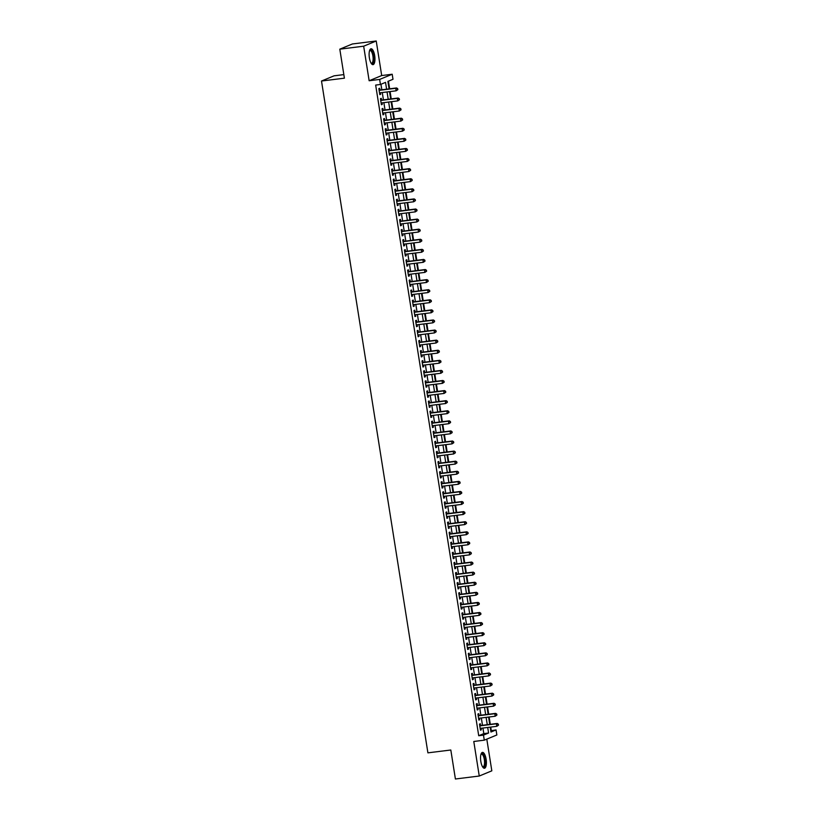 <?xml version="1.0" encoding="UTF-8"?>
<svg xmlns="http://www.w3.org/2000/svg" width="820" height="820" viewBox="0 0 820 820"><rect width="100%" height="100%" fill="white"/><g stroke="black" fill="none" stroke-linecap="round" stroke-linejoin="round"><path stroke-width="1.23" d="M486.116 759.217A7.995 2.778 82.9 0 0 482.478 752.381A7.995 2.778 82.9 0 0 480.817 761.411A7.995 2.778 82.9 0 0 484.456 768.248A7.995 2.778 82.9 0 0 486.116 759.217M374.678 55.616A7.995 2.778 82.9 0 0 371.04 48.78A7.995 2.778 82.9 0 0 369.379 57.81A7.995 2.778 82.9 0 0 373.018 64.647A7.995 2.778 82.9 0 0 374.678 55.616M490.749 730.743L496.049 729.923L496.848 734.976L484.282 740.173L483.482 735.13L488.577 733.018L487.695 727.463M343.836 74.61L334.068 75.829L321.502 81.026L427.907 752.852L450.815 750.003L455.407 779L479.259 776.027L491.826 770.831L486.803 739.127M321.502 81.026L344.4 78.177L339.808 49.169L352.374 43.972L376.226 41L363.67 46.197L369.143 80.749L379.639 79.438L392.196 74.241L392.995 79.284L387.901 81.395L389.09 88.878M369.143 80.749L381.7 75.553L376.226 41M381.7 75.553L392.196 74.241M491.282 730.517L490.739 727.084M490.298 724.316L489.14 716.998M488.699 714.23L487.541 706.912M487.101 704.144L485.942 696.816M485.501 694.058L484.343 686.729M483.902 683.972L482.744 676.643M482.303 673.886L481.145 666.557M480.715 663.79L479.546 656.471M479.116 653.704L477.957 646.385M477.517 643.618L476.358 636.299M475.918 633.532L474.759 626.203M474.319 623.446L473.16 616.117M472.72 613.36L471.561 606.031M471.121 603.274L469.962 595.945M469.522 593.178L468.363 585.859M467.933 583.092L466.764 575.773M466.334 573.006L465.176 565.687M464.735 562.92L463.577 555.591M463.136 552.834L461.978 545.505M461.537 542.748L460.379 535.419M459.938 532.662L458.78 525.333M458.339 522.565L457.181 515.247M456.74 512.48L455.582 505.161M455.151 502.393L453.983 495.075M453.552 492.307L452.394 484.979M451.953 482.221L450.795 474.893M450.354 472.135L449.196 464.807M448.755 462.049L447.597 454.721M447.156 451.953L445.998 444.635M445.557 441.867L444.399 434.549M443.968 431.781L442.8 424.463M442.369 421.695L441.201 414.366M440.77 411.609L439.612 404.28M439.171 401.523L438.013 394.194M437.572 391.437L436.414 384.108M435.973 381.341L434.815 374.022M434.374 371.255L433.216 363.936M432.775 361.169L431.617 353.851M431.187 351.083L430.018 343.754M429.588 340.997L428.419 333.668M427.989 330.911L426.83 323.582M426.39 320.825L425.231 313.496M424.791 310.729L423.632 303.41M423.192 300.643L422.033 293.324M421.593 290.557L420.434 283.238M419.994 280.471L418.835 273.142M418.405 270.385L417.236 263.056M416.806 260.299L415.637 252.97M415.207 250.213L414.049 242.884M413.608 240.116L412.45 232.798M412.009 230.03L410.851 222.712M410.41 219.945L409.252 212.626M408.811 209.858L407.653 202.53M407.212 199.772L406.054 192.444M405.623 189.686L404.455 182.358M404.024 179.6L402.856 172.272M402.425 169.504L401.267 162.186M400.826 159.418L399.668 152.1M399.227 149.332L398.069 142.014M397.628 139.246L396.47 131.917M396.029 129.16L394.871 121.831M394.43 119.074L393.272 111.745M392.841 108.988L391.673 101.659M391.242 98.892L390.084 91.573M389.643 88.806L388.434 81.18M339.808 49.169L363.67 46.197M480.633 725.526L480.346 723.763L479.495 724.111L480.458 730.159L481.309 729.81L481.063 728.283M479.034 715.44L478.747 713.666L477.906 714.025L478.859 720.073L479.71 719.724L479.464 718.197M477.435 705.354L477.158 703.58L476.307 703.939L477.26 709.987L478.111 709.638L477.875 708.111M475.836 695.257L475.559 693.495L474.708 693.843L475.661 699.901L476.512 699.552L476.276 698.025M474.237 685.171L473.96 683.409L473.109 683.757L474.073 689.815L474.913 689.466L474.678 687.939M472.638 675.085L472.361 673.322L471.51 673.671L472.474 679.729L473.314 679.37L473.078 677.853M471.039 664.999L470.762 663.236L469.911 663.585L470.875 669.643L471.726 669.284L471.479 667.767M469.44 654.913L469.163 653.15L468.312 653.499L469.276 659.546L470.126 659.198L469.88 657.671M467.851 644.827L467.564 643.054L466.713 643.413L467.677 649.46L468.527 649.112L468.281 647.585M466.252 634.741L465.965 632.968L465.124 633.327L466.078 639.374L466.928 639.026L466.682 637.499M464.653 624.645L464.376 622.882L463.525 623.231L464.479 629.288L465.329 628.94L465.094 627.413M463.054 614.559L462.777 612.796L461.926 613.145L462.88 619.202L463.73 618.854L463.495 617.327M461.455 604.473L461.178 602.71L460.327 603.059L461.291 609.116L462.131 608.758L461.896 607.241M459.856 594.387L459.579 592.624L458.728 592.973L459.692 599.03L460.532 598.672L460.297 597.155M458.257 584.301L457.98 582.538L457.13 582.887L458.093 588.934L458.944 588.586L458.698 587.058M456.658 574.215L456.381 572.442L455.53 572.801L456.494 578.848L457.345 578.5L457.099 576.972M455.069 564.129L454.782 562.356L453.942 562.715L454.895 568.762L455.746 568.414L455.5 566.886M453.47 554.033L453.183 552.27L452.343 552.618L453.296 558.676L454.147 558.328L453.901 556.8M451.871 543.947L451.594 542.184L450.744 542.532L451.697 548.59L452.548 548.242L452.312 546.714M450.272 533.861L449.995 532.098L449.145 532.447L450.098 538.504L450.949 538.145L450.713 536.628M448.673 523.775L448.396 522.012L447.546 522.361L448.509 528.418L449.35 528.059L449.114 526.543M447.074 513.689L446.797 511.926L445.947 512.274L446.91 518.322L447.751 517.973L447.515 516.446M445.475 503.603L445.198 501.83L444.348 502.188L445.311 508.236L446.162 507.887L445.916 506.36M443.876 493.517L443.599 491.744L442.749 492.102L443.712 498.15L444.563 497.801L444.317 496.274M442.287 483.421L442 481.658L441.16 482.006L442.113 488.064L442.964 487.715L442.718 486.188M440.688 473.335L440.401 471.572L439.561 471.92L440.514 477.978L441.365 477.629L441.119 476.102M439.089 463.249L438.813 461.486L437.962 461.834L438.915 467.892L439.766 467.533L439.53 466.016M437.49 453.163L437.214 451.4L436.363 451.748L437.316 457.806L438.167 457.447L437.931 455.93M435.891 443.077L435.615 441.314L434.764 441.662L435.727 447.71L436.568 447.361L436.332 445.834M434.292 432.991L434.016 431.217L433.165 431.576L434.128 437.624L434.979 437.275L434.733 435.748M432.693 422.905L432.417 421.131L431.566 421.49L432.529 427.538L433.38 427.189L433.134 425.662M431.105 412.808L430.818 411.045L429.967 411.394L430.93 417.452L431.781 417.103L431.535 415.576M429.506 402.722L429.219 400.959L428.378 401.308L429.331 407.366L430.182 407.017L429.936 405.49M427.907 392.636L427.62 390.873L426.779 391.222L427.732 397.28L428.583 396.921L428.337 395.404M426.308 382.55L426.031 380.787L425.18 381.136L426.133 387.194L426.984 386.835L426.748 385.308M424.709 372.464L424.432 370.702L423.581 371.05L424.534 377.097L425.385 376.749L425.149 375.222M423.11 362.378L422.833 360.605L421.982 360.964L422.946 367.011L423.786 366.663L423.55 365.136M421.511 352.292L421.234 350.519L420.383 350.878L421.347 356.925L422.197 356.577L421.952 355.05M419.912 342.196L419.635 340.433L418.784 340.782L419.748 346.839L420.598 346.491L420.352 344.964M418.323 332.11L418.036 330.347L417.185 330.696L418.149 336.753L418.999 336.405L418.753 334.878M416.724 322.024L416.437 320.261L415.596 320.61L416.55 326.667L417.4 326.309L417.154 324.792M415.125 311.938L414.848 310.175L413.997 310.524L414.951 316.571L415.801 316.223L415.555 314.695M413.526 301.852L413.249 300.089L412.398 300.438L413.352 306.485L414.202 306.137L413.967 304.609M411.927 291.766L411.65 289.993L410.799 290.352L411.753 296.399L412.603 296.051L412.368 294.523M410.328 281.68L410.051 279.907L409.2 280.266L410.164 286.313L411.005 285.965L410.769 284.438M408.729 271.584L408.452 269.821L407.601 270.169L408.565 276.227L409.416 275.879L409.17 274.351M407.13 261.498L406.853 259.735L406.002 260.084L406.966 266.141L407.817 265.793L407.571 264.265M405.541 251.412L405.254 249.649L404.404 249.997L405.367 256.055L406.218 255.696L405.972 254.179M403.942 241.326L403.655 239.563L402.815 239.911L403.768 245.959L404.619 245.61L404.373 244.083M402.343 231.24L402.066 229.477L401.216 229.825L402.169 235.873L403.02 235.524L402.774 233.997M400.744 221.154L400.467 219.381L399.617 219.739L400.57 225.787L401.421 225.438L401.185 223.911M399.145 211.068L398.868 209.295L398.018 209.653L398.971 215.701L399.822 215.352L399.586 213.825M397.546 200.972L397.269 199.209L396.419 199.557L397.382 205.615L398.223 205.266L397.987 203.739M395.947 190.886L395.67 189.123L394.82 189.471L395.783 195.529L396.634 195.17L396.388 193.653M394.348 180.8L394.071 179.037L393.221 179.385L394.184 185.443L395.035 185.084L394.789 183.567M392.759 170.714L392.472 168.951L391.622 169.299L392.585 175.347L393.436 174.998L393.19 173.471M391.16 160.628L390.873 158.865L390.033 159.213L390.986 165.261L391.837 164.912L391.591 163.385M389.561 150.542L389.285 148.768L388.434 149.127L389.387 155.175L390.238 154.826L389.992 153.299M387.962 140.456L387.686 138.683L386.835 139.041L387.788 145.089L388.639 144.74L388.403 143.213M386.363 130.359L386.087 128.596L385.236 128.945L386.189 135.003L387.04 134.654L386.804 133.127M384.764 120.273L384.488 118.51L383.637 118.859L384.601 124.917L385.441 124.558L385.205 123.041M383.165 110.187L382.889 108.424L382.038 108.773L383.001 114.831L383.852 114.472L383.606 112.955M381.566 100.101L381.29 98.338L380.439 98.687L381.402 104.734L382.253 104.386L382.007 102.859M386.609 89.185L385.533 82.379L380.439 84.48L375.662 85.075L478.716 735.724L483.81 733.613L482.929 728.057M482.488 725.29L481.33 717.971M480.889 715.204L479.731 707.875M479.3 705.118L478.132 697.789M477.701 695.032L476.543 687.703M476.102 684.946L474.944 677.617M474.503 674.86L473.345 667.531M472.904 664.764L471.746 657.445M471.305 654.678L470.147 647.359M469.706 644.592L468.548 637.263M468.107 634.506L466.949 627.177M466.518 624.42L465.35 617.091M464.919 614.334L463.761 607.005M463.32 604.237L462.162 596.919M461.721 594.151L460.563 586.833M460.122 584.066L458.964 576.747M458.523 573.979L457.365 566.651M456.924 563.893L455.766 556.565M455.325 553.807L454.167 546.479M453.737 543.721L452.568 536.393M452.138 533.625L450.979 526.307M450.539 523.539L449.38 516.221M448.94 513.453L447.781 506.135M447.341 503.367L446.182 496.038M445.742 493.281L444.583 485.952M444.143 483.195L442.984 475.866M442.544 473.109L441.385 465.78M440.955 463.013L439.786 455.694M439.356 452.927L438.198 445.608M437.757 442.841L436.599 435.522M436.158 432.755L435 425.426M434.559 422.669L433.401 415.34M432.96 412.583L431.802 405.254M431.361 402.497L430.203 395.168M429.762 392.401L428.604 385.082M428.173 382.315L427.005 374.996M426.574 372.229L425.416 364.91M424.975 362.143L423.817 354.814M423.376 352.057L422.218 344.728M421.777 341.971L420.619 334.642M420.178 331.885L419.02 324.556M418.579 321.788L417.421 314.47M416.99 311.702L415.822 304.384M415.391 301.616L414.223 294.298M413.792 291.531L412.634 284.202M412.193 281.444L411.035 274.116M410.594 271.358L409.436 264.03M408.995 261.272L407.837 253.944M407.396 251.176L406.238 243.858M405.797 241.09L404.639 233.772M404.209 231.004L403.04 223.686M402.61 220.918L401.441 213.589M401.011 210.832L399.852 203.503M399.412 200.746L398.253 193.417M397.813 190.66L396.654 183.332M396.214 180.564L395.055 173.245M394.615 170.478L393.457 163.159M393.016 160.392L391.857 153.073M391.427 150.306L390.258 142.977M389.828 140.22L388.659 132.891M388.229 130.134L387.071 122.805M386.63 120.048L385.472 112.719M385.031 109.952L383.873 102.633M383.432 99.866L382.274 92.547M381.833 89.78L380.962 84.265M379.978 90.015L379.691 88.252L378.84 88.601L379.803 94.648L380.654 94.3L380.408 92.773M484.282 740.173L473.786 741.475L479.259 776.027M478.716 735.724L483.482 735.13M380.439 84.48L379.639 79.438M490.186 727.155L490.954 732.034L496.049 729.923M389.531 91.635L390.689 98.964M391.13 101.731L392.288 109.05M392.729 111.817L393.887 119.136M394.317 121.903L395.486 129.232M395.916 131.989L397.075 139.318M397.515 142.075L398.674 149.404M399.114 152.161L400.273 159.49M400.713 162.247L401.872 169.576M402.312 172.343L403.471 179.662M403.911 182.429L405.07 189.748M405.51 192.515L406.669 199.844M407.099 202.601L408.268 209.93M408.698 212.687L409.856 220.016M410.297 222.773L411.455 230.102M411.896 232.87L413.054 240.188M413.495 242.956L414.654 250.274M415.094 253.042L416.252 260.36M416.693 263.128L417.851 270.457M418.292 273.214L419.45 280.542M419.881 283.3L421.049 290.628M421.48 293.386L422.638 300.714M423.079 303.482L424.237 310.8M424.678 313.568L425.836 320.886M426.277 323.654L427.435 330.972M427.876 333.74L429.034 341.069M429.475 343.826L430.633 351.155M431.064 353.912L432.232 361.241M432.663 363.998L433.831 371.327M434.262 374.094L435.42 381.413M435.861 384.18L437.019 391.499M437.46 394.266L438.618 401.585M439.059 404.352L440.217 411.681M440.658 414.438L441.816 421.767M442.257 424.524L443.415 431.853M443.845 434.61L445.014 441.939M445.444 444.706L446.613 452.025M447.043 454.792L448.202 462.111M448.642 464.878L449.801 472.197M450.241 474.964L451.4 482.293M451.84 485.05L452.999 492.379M453.439 495.136L454.598 502.465M455.038 505.222L456.197 512.551M456.627 515.319L457.796 522.637M458.226 525.405L459.395 532.723M459.825 535.491L460.983 542.809M461.424 545.577L462.582 552.905M463.023 555.663L464.181 562.991M464.622 565.749L465.78 573.077M466.221 575.835L467.379 583.163M467.82 585.931L468.978 593.249M469.409 596.017L470.577 603.335M471.008 606.103L472.176 613.422M472.607 616.189L473.765 623.518M474.206 626.275L475.364 633.604M475.805 636.361L476.963 643.69M477.404 646.447L478.562 653.776M479.003 656.543L480.161 663.862M480.602 666.629L481.76 673.948M482.191 676.715L483.359 684.034M483.79 686.801L484.948 694.13M485.389 696.887L486.547 704.216M486.988 706.973L488.146 714.302M488.587 717.059L489.745 724.388M487.264 724.695L486.106 717.377M485.665 714.609L484.507 707.281M484.066 704.524L482.908 697.195M482.467 694.437L481.309 687.109M480.868 684.351L479.71 677.023M479.269 674.265L478.111 666.937M477.681 664.169L476.512 656.851M476.082 654.083L474.923 646.765M474.483 643.997L473.324 636.668M472.884 633.911L471.726 626.582M471.285 623.825L470.126 616.496M469.686 613.739L468.527 606.41M468.087 603.643L466.928 596.324M466.488 593.557L465.329 586.239M464.899 583.471L463.73 576.152M463.3 573.385L462.142 566.056M461.701 563.299L460.543 555.97M460.102 553.213L458.944 545.884M458.503 543.127L457.345 535.798M456.904 533.031L455.746 525.712M455.305 522.945L454.147 515.626M453.706 512.859L452.548 505.54M452.117 502.773L450.949 495.444M450.518 492.687L449.36 485.358M448.919 482.601L447.761 475.272M447.32 472.515L446.162 465.186M445.721 462.418L444.563 455.1M444.122 452.332L442.964 445.014M442.523 442.246L441.365 434.928M440.924 432.16L439.766 424.832M439.335 422.074L438.167 414.746M437.736 411.988L436.578 404.66M436.137 401.902L434.979 394.574M434.538 391.806L433.38 384.488M432.939 381.72L431.781 374.402M431.34 371.634L430.182 364.316M429.741 361.548L428.583 354.219M428.142 351.462L426.984 344.133M426.554 341.376L425.385 334.047M424.955 331.29L423.796 323.962M423.356 321.194L422.197 313.875M421.757 311.108L420.598 303.789M420.158 301.022L418.999 293.704M418.559 290.936L417.4 283.607M416.96 280.85L415.801 273.521M415.371 270.764L414.202 263.435M413.772 260.678L412.603 253.349M412.173 250.582L411.015 243.263M410.574 240.496L409.416 233.177M408.975 230.41L407.817 223.091M407.376 220.324L406.218 212.995M405.777 210.238L404.619 202.909M404.178 200.152L403.02 192.823M402.589 190.066L401.421 182.737M400.99 179.97L399.822 172.651M399.391 169.883L398.233 162.565M397.792 159.797L396.634 152.479M396.193 149.712L395.035 142.383M394.594 139.625L393.436 132.297M392.995 129.539L391.837 122.211M391.396 119.453L390.238 112.125M389.808 109.357L388.639 102.039M388.208 99.271L387.04 91.953M483.81 733.613L488.577 733.018M379.762 94.413L380.654 94.3M381.361 104.499L382.253 104.386M382.96 114.585L383.852 114.472M384.559 124.671L385.441 124.558M386.159 134.757L387.04 134.654M387.757 144.853L388.639 144.74M389.356 154.939L390.238 154.826M390.945 165.025L391.837 164.912M392.544 175.111L393.436 174.998M394.143 185.197L395.035 185.084M395.742 195.283L396.634 195.17M397.341 205.369L398.223 205.266M398.94 215.465L399.822 215.352M400.539 225.551L401.421 225.438M402.138 235.637L403.02 235.524M403.727 245.723L404.619 245.61M405.326 255.809L406.218 255.696M406.925 265.895L407.817 265.793M408.524 275.981L409.416 275.879M410.123 286.077L411.005 285.965M411.722 296.163L412.603 296.051M413.321 306.249L414.202 306.137M414.91 316.335L415.801 316.223M416.509 326.421L417.4 326.309M418.108 336.507L418.999 336.405M419.707 346.593L420.598 346.491M421.306 356.69L422.197 356.577M422.905 366.776L423.786 366.663M424.504 376.862L425.385 376.749M426.103 386.948L426.984 386.835M427.691 397.034L428.583 396.921M429.29 407.12L430.182 407.017M430.889 417.206L431.781 417.103M432.488 427.302L433.38 427.189M434.087 437.388L434.979 437.275M435.686 447.474L436.568 447.361M437.285 457.56L438.167 457.447M438.884 467.646L439.766 467.533M440.473 477.732L441.365 477.629M442.072 487.818L442.964 487.715M443.671 497.914L444.563 497.801M445.27 508L446.162 507.887M446.869 518.086L447.751 517.973M448.468 528.172L449.35 528.059M450.067 538.258L450.949 538.145M451.666 548.344L452.548 548.242M453.255 558.43L454.147 558.328M454.854 568.526L455.746 568.414M456.453 578.612L457.345 578.5M458.052 588.698L458.944 588.586M459.651 598.784L460.532 598.672M461.25 608.87L462.131 608.758M462.849 618.957L463.73 618.854M464.448 629.043L465.329 628.94M466.037 639.139L466.928 639.026M467.636 649.225L468.527 649.112M469.235 659.311L470.126 659.198M470.834 669.397L471.726 669.284M472.433 679.483L473.314 679.37M474.032 689.569L474.913 689.466M475.631 699.655L476.512 699.552M477.23 709.751L478.111 709.638M478.818 719.837L479.71 719.724M480.417 729.923L481.309 729.81M397.843 89.657L397.679 88.652L397.843 89.657L396.132 90.815L379.527 92.885M397.505 89.8L396.132 90.815L395.732 88.293L396.583 87.945L379.209 90.108A1.025 0.953 -112.5 0 1 379.086 90.118M379.127 90.364L395.732 88.293L397.341 88.796M397.679 88.652L396.583 87.945M369.594 50.522A6.919 2.398 -97.1 0 1 373.551 55.862A6.919 2.398 -97.1 0 1 371.193 63.314M371.081 63.14A6.406 2.224 82.9 0 0 371.583 63.232A6.406 2.224 82.9 0 0 372.905 55.985A6.406 2.224 82.9 0 0 369.994 50.512A6.406 2.224 82.9 0 0 369.533 50.717M372.557 64.606A7.944 2.757 82.9 0 0 373.889 55.719A7.944 2.757 82.9 0 0 370.609 48.933M481.043 754.123A6.919 2.398 -97.1 0 1 484.394 756.88A6.919 2.398 -97.1 0 1 484.784 765.829A6.919 2.398 -97.1 0 1 482.631 766.915M482.529 766.741A6.406 2.224 82.9 0 0 483.021 766.833A6.406 2.224 82.9 0 0 484.148 765.49A6.406 2.224 82.9 0 0 484.087 758.274A6.406 2.224 82.9 0 0 481.432 754.113A6.406 2.224 82.9 0 0 480.981 754.318M483.995 768.207A7.944 2.757 82.9 0 0 485.091 766.639A7.944 2.757 82.9 0 0 485.112 758.121A7.944 2.757 82.9 0 0 482.047 752.534M399.442 99.753L399.279 98.738L399.442 99.753L397.731 100.901L381.126 102.971M399.104 99.886L397.731 100.901L397.331 98.379L398.171 98.031L380.808 100.194A1.025 0.953 -112.5 0 1 380.685 100.204M380.726 100.45L397.331 98.379L398.94 98.882M399.279 98.738L398.171 98.031M401.041 109.839L400.877 108.824L401.041 109.839L399.319 110.997L382.714 113.057M400.703 109.972L399.319 110.997L398.92 108.476L399.77 108.117L382.407 110.28A1.025 0.953 -112.5 0 1 382.284 110.29M382.325 110.536L398.92 108.476L400.539 108.968M400.877 108.824L399.77 108.117M402.64 119.925L402.476 118.91L402.64 119.925L400.918 121.083L384.313 123.154M402.292 120.068L400.918 121.083L400.519 118.562L401.369 118.203L384.006 120.376A1.025 0.953 -112.5 0 1 383.883 120.376M383.914 120.622L400.519 118.562L402.138 119.054M402.476 118.91L401.369 118.203M404.229 130.011L404.075 129.006L404.229 130.011L402.517 131.169L385.912 133.24M403.891 130.154L402.517 131.169L402.118 128.648L402.968 128.299L385.605 130.462A1.025 0.953 -112.5 0 1 385.472 130.462M385.513 130.718L402.118 128.648L403.737 129.14M404.075 129.006L402.968 128.299M405.828 140.097L405.674 139.092L405.828 140.097L404.116 141.255L387.511 143.326M405.49 140.24L404.116 141.255L403.717 138.734L404.567 138.385L387.194 140.548A1.025 0.953 -112.5 0 1 387.071 140.548M387.112 140.804L403.717 138.734L405.336 139.226M405.674 139.092L404.567 138.385M407.427 150.183L407.273 149.178L407.427 150.183L405.715 151.341L389.11 153.412M407.089 150.326L405.715 151.341L405.316 148.82L406.166 148.471L388.793 150.634A1.025 0.953 -112.5 0 1 388.67 150.644M388.711 150.89L405.316 148.82L406.925 149.322M407.273 149.178L406.166 148.471M409.026 160.269L408.862 159.264L409.026 160.269L407.314 161.427L390.709 163.498M408.688 160.412L407.314 161.427L406.915 158.906L407.765 158.557L390.392 160.72A1.025 0.953 -112.5 0 1 390.269 160.73M390.31 160.976L406.915 158.906L408.524 159.408M408.862 159.264L407.765 158.557M410.625 170.365L410.461 169.35L410.625 170.365L408.913 171.513L392.308 173.584M410.287 170.498L408.913 171.513L408.514 168.992L409.354 168.643L391.991 170.806A1.025 0.953 -112.5 0 1 391.868 170.816M391.909 171.062L408.514 168.992L410.123 169.494M410.461 169.35L409.354 168.643M412.224 180.451L412.06 179.436L412.224 180.451L410.512 181.609L393.907 183.67M411.886 180.584L410.512 181.609L410.113 179.088L410.953 178.729L393.59 180.892A1.025 0.953 -112.5 0 1 393.467 180.902M393.508 181.148L410.113 179.088L411.722 179.58M412.06 179.436L410.953 178.729M413.823 190.537L413.659 189.522L413.823 190.537L412.101 191.695L395.496 193.766M413.485 190.681L412.101 191.695L411.702 189.174L412.552 188.815L395.189 190.988A1.025 0.953 -112.5 0 1 395.066 190.988L395.189 190.988M395.096 191.244L411.702 189.174L413.321 189.666M413.659 189.522L412.552 188.815M415.422 200.623L415.258 199.619L415.422 200.623L413.7 201.781L397.095 203.852M415.074 200.767L413.7 201.781L413.3 199.26L414.151 198.911L396.788 201.074A1.025 0.953 -112.5 0 1 396.665 201.074M396.695 201.33L413.3 199.26L414.92 199.752M415.258 199.619L414.151 198.911M417.011 210.709L416.857 209.705L417.011 210.709L415.299 211.867L398.694 213.938M416.673 210.853L415.299 211.867L414.899 209.346L415.75 208.997L398.387 211.16A1.025 0.953 -112.5 0 1 398.253 211.16M398.294 211.416L414.899 209.346L416.519 209.838M416.857 209.705L415.75 208.997M418.61 220.795L418.456 219.791L418.61 220.795L416.898 221.953L400.293 224.024M418.272 220.939L416.898 221.953L416.498 219.432L417.349 219.083L399.976 221.246A1.025 0.953 -112.5 0 1 399.852 221.256M399.893 221.502L416.498 219.432L418.118 219.934M418.456 219.791L417.349 219.083M420.209 230.881L420.055 229.877L420.209 230.881L418.497 232.039L401.892 234.11M419.871 231.025L418.497 232.039L418.097 229.518L418.948 229.169L401.574 231.332A1.025 0.953 -112.5 0 1 401.452 231.342M401.492 231.588L418.097 229.518L419.707 230.02M420.055 229.877L418.948 229.169M421.808 240.977L421.644 239.963L421.808 240.977L420.096 242.125L403.491 244.196M421.47 241.111L420.096 242.125L419.696 239.604L420.547 239.255L403.173 241.418A1.025 0.953 -112.5 0 1 403.05 241.428M403.091 241.674L419.696 239.604L421.306 240.106M421.644 239.963L420.547 239.255M423.407 251.063L423.243 250.049L423.407 251.063L421.695 252.222L405.09 254.282M423.069 251.197L421.695 252.222L421.295 249.7L422.136 249.341L404.772 251.504A1.025 0.953 -112.5 0 1 404.649 251.514L404.772 251.504M404.69 251.76L421.295 249.7L422.905 250.192M423.243 250.049L422.136 249.341M425.006 261.149L424.842 260.135L425.006 261.149L423.284 262.308L406.689 264.378M424.668 261.293L423.284 262.308L422.894 259.786L423.735 259.427L406.371 261.6A1.025 0.953 -112.5 0 1 406.248 261.6M406.289 261.857L422.894 259.786L424.504 260.278M424.842 260.135L423.735 259.427M426.605 271.236L426.441 270.231L426.605 271.236L424.883 272.394L408.278 274.464M426.267 271.379L424.883 272.394L424.483 269.872L425.334 269.524L407.97 271.686A1.025 0.953 -112.5 0 1 407.847 271.686M407.878 271.943L424.483 269.872L426.103 270.364M426.441 270.231L425.334 269.524M428.204 281.321L428.04 280.317L428.204 281.321L426.482 282.48L409.877 284.55M427.856 281.465L426.482 282.48L426.082 279.958L426.933 279.61L409.569 281.772A1.025 0.953 -112.5 0 1 409.436 281.772M409.477 282.029L426.082 279.958L427.702 280.45M428.04 280.317L426.933 279.61M429.793 291.407L429.639 290.403L429.793 291.407L428.081 292.566L411.476 294.636M429.454 291.551L428.081 292.566L427.681 290.044L428.532 289.696L411.168 291.858A1.025 0.953 -112.5 0 1 411.035 291.869M411.076 292.115L427.681 290.044L429.301 290.546M429.639 290.403L428.532 289.696M431.392 301.493L431.238 300.489L431.392 301.493L429.68 302.652L413.075 304.722M431.053 301.637L429.68 302.652L429.28 300.13L430.131 299.782L412.757 301.944A1.025 0.953 -112.5 0 1 412.634 301.955M412.675 302.201L429.28 300.13L430.9 300.632M431.238 300.489L430.131 299.782M432.991 311.59L432.837 310.575L432.991 311.59L431.279 312.738L414.674 314.808M432.652 311.723L431.279 312.738L430.879 310.216L431.73 309.868L414.356 312.03A1.025 0.953 -112.5 0 1 414.233 312.041L414.356 312.03M414.274 312.287L430.879 310.216L432.488 310.718M432.837 310.575L431.73 309.868M434.59 321.676L434.426 320.661L434.59 321.676L432.878 322.834L416.273 324.894M434.251 321.809L432.878 322.834L432.478 320.312L433.329 319.954L415.955 322.116A1.025 0.953 -112.5 0 1 415.832 322.127M415.873 322.373L432.478 320.312L434.087 320.805M434.426 320.661L433.329 319.954M436.189 331.762L436.025 330.747L436.189 331.762L434.477 332.92L417.872 334.99M435.851 331.905L434.477 332.92L434.077 330.398L434.918 330.04L417.554 332.213A1.025 0.953 -112.5 0 1 417.431 332.213M417.472 332.469L434.077 330.398L435.686 330.89M436.025 330.747L434.918 330.04M437.788 341.848L437.624 340.843L437.788 341.848L436.066 343.006L419.471 345.077M437.449 341.991L436.066 343.006L435.676 340.484L436.517 340.136L419.153 342.299A1.025 0.953 -112.5 0 1 419.03 342.299M419.071 342.555L435.676 340.484L437.285 340.976M437.624 340.843L436.517 340.136M439.387 351.934L439.223 350.929L439.387 351.934L437.665 353.092L421.06 355.162M439.048 352.077L437.665 353.092L437.265 350.57L438.116 350.222L420.752 352.385A1.025 0.953 -112.5 0 1 420.629 352.385M420.66 352.641L437.265 350.57L438.884 351.062M439.223 350.929L438.116 350.222M440.986 362.02L440.822 361.015L440.986 362.02L439.264 363.178L422.659 365.248M440.637 362.163L439.264 363.178L438.864 360.656L439.715 360.308L422.351 362.471A1.025 0.953 -112.5 0 1 422.218 362.481M422.259 362.727L438.864 360.656L440.483 361.159M440.822 361.015L439.715 360.308M442.574 372.106L442.421 371.101L442.574 372.106L440.863 373.264L424.258 375.334M442.236 372.249L440.863 373.264L440.463 370.742L441.314 370.394L423.95 372.557A1.025 0.953 -112.5 0 1 423.817 372.567L423.95 372.557M423.858 372.813L440.463 370.742L442.082 371.245M442.421 371.101L441.314 370.394M444.173 382.202L444.02 381.187L444.173 382.202L442.462 383.35L425.857 385.42M443.835 382.335L442.462 383.35L442.062 380.828L442.913 380.48L425.539 382.643A1.025 0.953 -112.5 0 1 425.416 382.653M425.457 382.899L442.062 380.828L443.681 381.331M444.02 381.187L442.913 380.48M445.772 392.288L445.619 391.273L445.772 392.288L444.061 393.446L427.456 395.506M445.434 392.421L444.061 393.446L443.661 390.925L444.512 390.566L427.138 392.729A1.025 0.953 -112.5 0 1 427.015 392.739M427.056 392.985L443.661 390.925L445.27 391.417M445.619 391.273L444.512 390.566M447.371 402.374L447.207 401.359L447.371 402.374L445.66 403.532L429.055 405.603M447.033 402.517L445.66 403.532L445.26 401.011L446.111 400.652L428.737 402.825A1.025 0.953 -112.5 0 1 428.614 402.825M428.655 403.081L445.26 401.011L446.869 401.503M447.207 401.359L446.111 400.652M448.97 412.46L448.806 411.455L448.97 412.46L447.259 413.618L430.654 415.689M448.632 412.603L447.259 413.618L446.859 411.097L447.699 410.748L430.336 412.911A1.025 0.953 -112.5 0 1 430.213 412.911M430.254 413.167L446.859 411.097L448.468 411.589M448.806 411.455L447.699 410.748M450.569 422.546L450.405 421.541L450.569 422.546L448.847 423.704L432.253 425.775M450.231 422.689L448.847 423.704L448.448 421.183L449.298 420.834L431.935 422.997A1.025 0.953 -112.5 0 1 431.812 423.007M431.853 423.253L448.448 421.183L450.067 421.675M450.405 421.541L449.298 420.834M452.168 432.632L452.005 431.627L452.168 432.632L450.446 433.79L433.841 435.861M451.83 432.775L450.446 433.79L450.047 431.269L450.897 430.92L433.534 433.083A1.025 0.953 -112.5 0 1 433.411 433.093L433.534 433.083M433.442 433.339L450.047 431.269L451.666 431.771M452.005 431.627L450.897 430.92M453.767 442.718L453.603 441.713L453.767 442.718L452.045 443.876L435.44 445.947M453.419 442.861L452.045 443.876L451.646 441.355L452.496 441.006L435.133 443.169A1.025 0.953 -112.5 0 1 435 443.179M435.041 443.425L451.646 441.355L453.265 441.857M453.603 441.713L452.496 441.006M455.356 452.814L455.202 451.799L455.356 452.814L453.644 453.962L437.039 456.033M455.018 452.947L453.644 453.962L453.245 451.441L454.095 451.092L436.732 453.255A1.025 0.953 -112.5 0 1 436.599 453.265M436.64 453.511L453.245 451.441L454.864 451.943M455.202 451.799L454.095 451.092M456.955 462.9L456.801 461.885L456.955 462.9L455.243 464.058L438.638 466.119M456.617 463.033L455.243 464.058L454.844 461.537L455.694 461.178L438.321 463.341A1.025 0.953 -112.5 0 1 438.198 463.351M438.239 463.597L454.844 461.537L456.463 462.029M456.801 461.885L455.694 461.178M458.554 472.986L458.4 471.971L458.554 472.986L456.842 474.144L440.237 476.215M458.216 473.13L456.842 474.144L456.443 471.623L457.293 471.264L439.92 473.437A1.025 0.953 -112.5 0 1 439.797 473.437M439.838 473.693L456.443 471.623L458.052 472.115M458.4 471.971L457.293 471.264M460.153 483.072L459.989 482.068L460.153 483.072L458.441 484.23L441.836 486.301M459.815 483.216L458.441 484.23L458.042 481.709L458.892 481.36L441.519 483.523A1.025 0.953 -112.5 0 1 441.396 483.523L441.519 483.523M441.437 483.779L458.042 481.709L459.651 482.201M459.989 482.068L458.892 481.36M461.752 493.158L461.588 492.154L461.752 493.158L460.04 494.316L443.435 496.387M461.414 493.302L460.04 494.316L459.641 491.795L460.481 491.446L443.118 493.609A1.025 0.953 -112.5 0 1 442.995 493.619L443.118 493.609M443.036 493.865L459.641 491.795L461.25 492.287M461.588 492.154L460.481 491.446M463.351 503.244L463.187 502.24L463.351 503.244L461.629 504.402L445.034 506.473M463.013 503.388L461.629 504.402L461.229 501.881L462.08 501.532L444.717 503.695A1.025 0.953 -112.5 0 1 444.594 503.705M444.635 503.952L461.229 501.881L462.849 502.383M463.187 502.24L462.08 501.532M464.95 513.33L464.786 512.326L464.95 513.33L463.228 514.488L446.623 516.559M464.612 513.474L463.228 514.488L462.828 511.967L463.679 511.618L446.316 513.781A1.025 0.953 -112.5 0 1 446.193 513.791M446.223 514.037L462.828 511.967L464.448 512.469M464.786 512.326L463.679 511.618M466.549 523.427L466.385 522.412L466.549 523.427L464.827 524.574L448.222 526.645M466.201 523.56L464.827 524.574L464.428 522.053L465.278 521.704L447.915 523.867A1.025 0.953 -112.5 0 1 447.781 523.877M447.822 524.123L464.428 522.053L466.047 522.555M466.385 522.412L465.278 521.704M468.138 533.512L467.984 532.498L468.138 533.512L466.426 534.671L449.821 536.731M467.8 533.646L466.426 534.671L466.026 532.149L466.877 531.79L449.514 533.953A1.025 0.953 -112.5 0 1 449.38 533.963M449.421 534.209L466.026 532.149L467.646 532.641M467.984 532.498L466.877 531.79M469.737 543.598L469.583 542.584L469.737 543.598L468.025 544.757L451.42 546.827M469.399 543.742L468.025 544.757L467.625 542.235L468.476 541.876L451.102 544.049A1.025 0.953 -112.5 0 1 450.979 544.049L451.102 544.049M451.02 544.306L467.625 542.235L469.245 542.727M469.583 542.584L468.476 541.876M471.336 553.684L471.182 552.68L471.336 553.684L469.624 554.843L453.019 556.913M470.998 553.828L469.624 554.843L469.224 552.321L470.075 551.973L452.702 554.135A1.025 0.953 -112.5 0 1 452.578 554.135M452.619 554.392L469.224 552.321L470.834 552.813M471.182 552.68L470.075 551.973M472.935 563.77L472.771 562.766L472.935 563.77L471.223 564.929L454.618 566.999M472.597 563.914L471.223 564.929L470.823 562.407L471.674 562.059L454.3 564.221A1.025 0.953 -112.5 0 1 454.178 564.232M454.218 564.478L470.823 562.407L472.433 562.899M472.771 562.766L471.674 562.059M474.534 573.856L474.37 572.852L474.534 573.856L472.822 575.015L456.217 577.085M474.196 574L472.822 575.015L472.422 572.493L473.263 572.145L455.899 574.307A1.025 0.953 -112.5 0 1 455.776 574.318M455.817 574.564L472.422 572.493L474.032 572.995M474.37 572.852L473.263 572.145M476.133 583.942L475.969 582.938L476.133 583.942L474.411 585.101L457.816 587.171M475.795 584.086L474.411 585.101L474.011 582.579L474.862 582.231L457.498 584.393A1.025 0.953 -112.5 0 1 457.375 584.404M457.416 584.65L474.011 582.579L475.631 583.082M475.969 582.938L474.862 582.231M477.732 594.039L477.568 593.024L477.732 594.039L476.01 595.187L459.405 597.257M477.383 594.172L476.01 595.187L475.61 592.665L476.461 592.317L459.097 594.479A1.025 0.953 -112.5 0 1 458.974 594.49M459.005 594.736L475.61 592.665L477.23 593.168M477.568 593.024L476.461 592.317M479.321 604.125L479.167 603.11L479.321 604.125L477.609 605.283L461.004 607.343M478.982 604.258L477.609 605.283L477.209 602.761L478.06 602.403L460.696 604.566A1.025 0.953 -112.5 0 1 460.563 604.576L460.696 604.566M460.604 604.822L477.209 602.761L478.829 603.253M479.167 603.11L478.06 602.403M480.92 614.211L480.766 613.196L480.92 614.211L479.208 615.369L462.603 617.439M480.581 614.354L479.208 615.369L478.808 612.847L479.659 612.489L462.285 614.662A1.025 0.953 -112.5 0 1 462.162 614.662M462.203 614.918L478.808 612.847L480.428 613.339M480.766 613.196L479.659 612.489M482.519 624.297L482.365 623.292L482.519 624.297L480.807 625.455L464.202 627.525M482.18 624.44L480.807 625.455L480.407 622.933L481.258 622.585L463.884 624.748A1.025 0.953 -112.5 0 1 463.761 624.748M463.802 625.004L480.407 622.933L482.027 623.425M482.365 623.292L481.258 622.585M484.118 634.383L483.964 633.378L484.118 634.383L482.406 635.541L465.801 637.611M483.779 634.526L482.406 635.541L482.006 633.019L482.857 632.671L465.483 634.834A1.025 0.953 -112.5 0 1 465.36 634.844M465.401 635.09L482.006 633.019L483.615 633.511M483.964 633.378L482.857 632.671M485.717 644.469L485.553 643.464L485.717 644.469L484.005 645.627L467.4 647.697M485.378 644.612L484.005 645.627L483.605 643.105L484.456 642.757L467.082 644.92A1.025 0.953 -112.5 0 1 466.959 644.93M467 645.176L483.605 643.105L485.214 643.608M485.553 643.464L484.456 642.757M487.316 654.555L487.152 653.55L487.316 654.555L485.604 655.713L468.999 657.784M486.977 654.698L485.604 655.713L485.204 653.191L486.045 652.843L468.681 655.006A1.025 0.953 -112.5 0 1 468.558 655.016M468.599 655.262L485.204 653.191L486.813 653.694M487.152 653.55L486.045 652.843M488.915 664.651L488.751 663.636L488.915 664.651L487.193 665.799L470.588 667.87M488.577 664.784L487.193 665.799L486.793 663.277L487.644 662.929L470.28 665.092A1.025 0.953 -112.5 0 1 470.157 665.102L470.28 665.092M470.198 665.348L486.793 663.277L488.412 663.78M488.751 663.636L487.644 662.929M490.514 674.737L490.35 673.722L490.514 674.737L488.792 675.895L472.187 677.955M490.165 674.87L488.792 675.895L488.392 673.374L489.243 673.015L471.879 675.178A1.025 0.953 -112.5 0 1 471.756 675.188M471.787 675.434L488.392 673.374L490.011 673.866M490.35 673.722L489.243 673.015M492.102 684.823L491.949 683.808L492.102 684.823L490.391 685.981L473.786 688.052M491.764 684.966L490.391 685.981L489.991 683.46L490.842 683.101L473.478 685.274A1.025 0.953 -112.5 0 1 473.345 685.274M473.386 685.53L489.991 683.46L491.61 683.952M491.949 683.808L490.842 683.101M493.702 694.909L493.548 693.904L493.702 694.909L491.99 696.067L475.385 698.138M493.363 695.053L491.99 696.067L491.59 693.546L492.441 693.197L475.067 695.36A1.025 0.953 -112.5 0 1 474.944 695.36M474.985 695.616L491.59 693.546L493.209 694.038M493.548 693.904L492.441 693.197M495.3 704.995L495.147 703.99L495.3 704.995L493.589 706.153L476.984 708.224M494.962 705.139L493.589 706.153L493.189 703.632L494.04 703.283L476.666 705.446A1.025 0.953 -112.5 0 1 476.543 705.456M476.584 705.702L493.189 703.632L494.808 704.124M495.147 703.99L494.04 703.283M496.899 715.081L496.746 714.076L496.899 715.081L495.188 716.239L478.583 718.31M496.561 715.224L495.188 716.239L494.788 713.718L495.639 713.369L478.265 715.532A1.025 0.953 -112.5 0 1 478.142 715.542M478.183 715.788L494.788 713.718L496.397 714.22M496.746 714.076L495.639 713.369M498.498 725.167L498.334 724.162L498.498 725.167L496.787 726.325L480.182 728.396M498.16 725.31L496.787 726.325L496.387 723.804L497.238 723.455L479.864 725.618A1.025 0.953 -112.5 0 1 479.741 725.628L479.864 725.618M479.782 725.874L496.387 723.804L497.996 724.306M498.334 724.162L497.238 723.455"/></g></svg>
